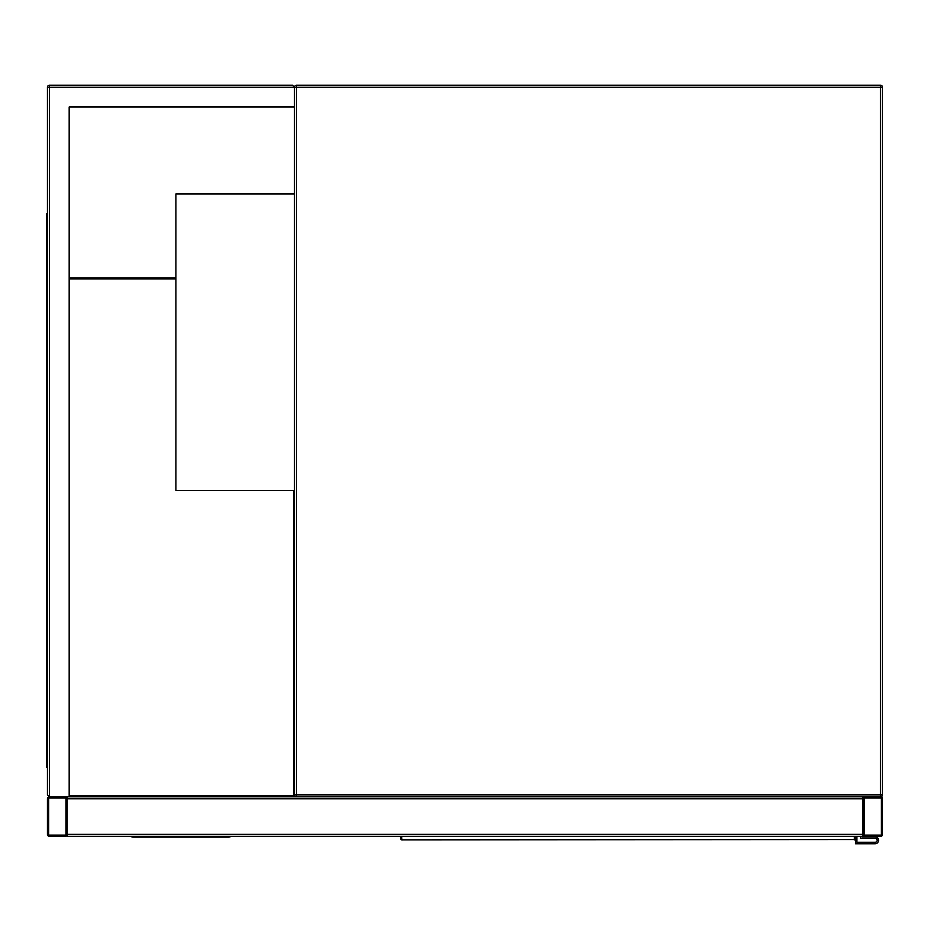 <?xml version="1.0" encoding="UTF-8"?>
<svg xmlns="http://www.w3.org/2000/svg" width="929" height="929" viewBox="0 0 929 929"><rect width="100%" height="100%" fill="white"/><g stroke="black" fill="none" stroke-linecap="round" stroke-linejoin="round"><path stroke-width="1.39" d="M292.53 85.236L294.516 87.221A1.974 1.974 0 0 1 296.49 85.236A1.974 1.974 0 0 0 294.516 87.221L296.49 87.221L296.49 794.841L880.576 794.841L880.576 87.221L296.49 87.221L296.49 85.236L880.576 85.236A1.974 1.974 0 0 1 882.55 87.221L882.55 794.841A1.974 1.974 0 0 1 880.576 796.815L864.76 796.815A1.974 1.974 0 0 0 862.786 798.789L862.786 834.37A1.974 1.974 0 0 0 864.76 836.344L880.576 836.344A1.974 1.974 0 0 0 882.55 834.37L882.55 798.789A1.974 1.974 0 0 0 880.576 796.815L296.49 796.815A1.974 1.974 0 0 1 294.516 794.841L294.516 87.221L292.53 85.236L49.411 85.236A1.974 1.974 0 0 0 47.437 87.221L47.437 794.841L49.411 796.815A1.974 1.974 0 0 0 47.437 798.789L47.437 834.37A1.974 1.974 0 0 0 49.411 836.344L65.227 836.344A1.974 1.974 0 0 0 67.202 834.37L67.202 798.789A1.974 1.974 0 0 0 65.227 796.815L49.411 796.815L69.176 796.815L69.176 106.986L294.516 106.986M294.516 193.952L175.918 193.952L175.918 490.442L294.516 490.442L294.505 796.815M864.016 834.37A0.743 0.743 0 0 0 864.76 835.113L880.576 835.113A0.743 0.743 0 0 0 881.319 834.37L881.319 798.789A0.743 0.743 0 0 0 880.576 798.046L864.76 798.046A0.743 0.743 0 0 0 864.016 798.789L864.016 834.37M65.227 835.113A0.743 0.743 0 0 0 65.971 834.37L65.971 798.789A0.743 0.743 0 0 0 65.227 798.046L49.411 798.046A0.743 0.743 0 0 0 48.668 798.789L48.668 834.37A0.743 0.743 0 0 0 49.411 835.113L65.227 835.113M69.176 796.815L862.786 796.815L862.786 836.344L67.202 836.344L67.202 796.815M129.955 836.344L132.928 837.145L228.789 837.145L231.751 836.344M69.176 106.986L293.529 106.986M49.411 85.236L49.411 796.815L47.437 794.841M47.437 235.467L46.45 235.467L46.45 767.168L47.437 767.168M47.437 745.418L46.45 745.418M47.437 213.716L46.45 213.716L46.45 235.467M69.176 277.957L175.918 277.957M69.176 278.944L175.918 278.944M293.518 490.442L293.518 795.828L69.176 795.828M401.746 836.344L401.816 839.851L854.378 839.561A0.987 0.917 0 0 0 855.377 838.643L855.295 838.864M400.84 838.864L400.759 836.344M855.377 843.764L875.141 843.764L855.377 843.764L855.377 836.344L855.377 838.643L854.308 839.851A0.987 0.975 -90 0 0 855.284 839.038M401.746 839.561A0.987 0.917 180 0 1 400.759 838.643L401.816 839.851A0.987 0.975 90 0 1 400.852 839.038M856.852 836.344L856.852 842.278L875.141 842.278A1.974 1.974 0 0 0 877.115 840.304A1.974 1.974 0 0 0 875.141 838.318L860.811 838.318L860.811 836.344M875.141 843.764A3.461 3.461 0 0 0 878.602 840.304A3.461 3.461 0 0 0 875.141 836.843L862.286 836.344M875.141 836.843L862.286 836.843M875.141 842.278A1.974 1.974 0 0 0 877.115 840.304A1.974 1.974 0 0 0 875.141 838.318M882.55 87.221A1.974 1.974 0 0 0 880.576 85.236L880.576 87.221L882.55 87.221M882.55 794.841L880.576 794.841L880.576 796.815A1.974 1.974 0 0 0 882.55 794.841M296.49 796.815L296.49 794.841L294.516 794.841M862.786 834.37L67.202 834.37M862.786 798.789L67.202 798.789M47.437 87.221L294.516 87.221M46.45 223.599L47.437 223.599M47.437 757.286L46.45 757.286M854.378 839.561L854.378 836.344"/></g></svg>
